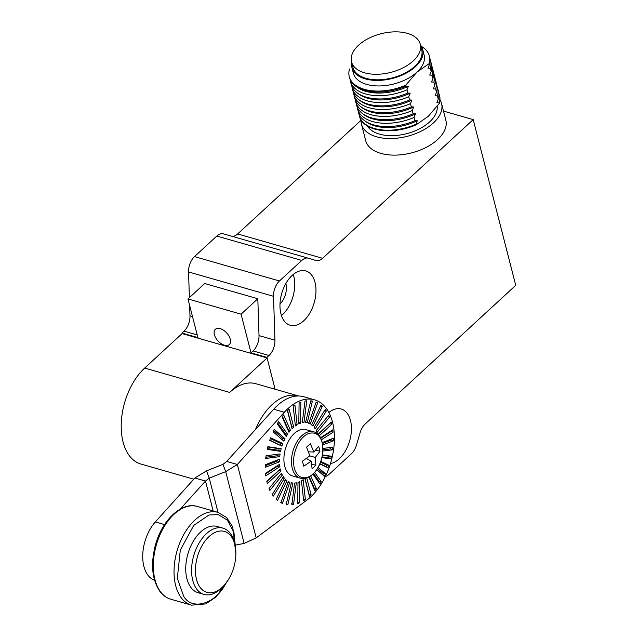 <?xml version="1.0" encoding="UTF-8"?>
<svg xmlns="http://www.w3.org/2000/svg" width="637" height="637" viewBox="0 0 637 637"><rect width="100%" height="100%" fill="white"/><g stroke="black" fill="none" stroke-linecap="round" stroke-linejoin="round"><path stroke-width="0.96" d="M330.468 463.561A28.259 16.896 106 0 0 350.605 436.966A28.259 16.896 106 0 0 341.217 409.018A28.259 16.896 106 0 0 328.843 412.465M315.012 282.382A28.259 16.896 106 0 0 305.76 270.916A28.259 16.896 106 0 0 281.729 293.426A28.259 16.896 106 0 0 290.185 325.244A28.259 16.896 106 0 0 309.932 312.886A28.259 16.896 106 0 0 315.012 282.382M255.485 429.481A54.448 32.551 -74 0 1 272.142 404.599A54.448 32.551 -74 0 1 298.355 395.903L255.875 383.721A54.448 32.551 106 0 0 229.662 392.416L267.078 357.954L275.112 389.239L266.935 357.405L269.005 355.502A13.783 8.241 106 0 0 274.937 340.166L273.52 296.309A13.783 8.241 -74 0 1 279.46 280.981L301.779 260.422A13.783 8.241 -74 0 1 308.412 258.216A13.783 8.241 -74 0 1 308.491 258.24L315.896 260.493A13.783 8.241 -74 0 0 315.968 260.517A13.783 8.241 -74 0 0 322.609 258.311L473.195 119.605L515.739 285.32L365.152 424.027A13.783 8.241 -74 0 0 360.104 432.682L356.465 445.104A13.783 8.241 -74 0 1 351.417 453.759L329.098 474.318A13.783 8.241 -74 0 1 325.38 476.5M281.458 315.578A28.259 16.896 106 0 0 293.776 276.291A28.259 16.896 106 0 0 293.243 274.483M301.779 260.422L216.811 236.056L194.492 256.615A13.783 8.241 106 0 0 188.552 271.951L189.388 297.638M189.635 305.426L189.977 315.801L192.485 316.525M266.935 357.405L251.002 352.834L241.081 314.168L187.971 298.936L204.708 283.521L257.818 298.745L259.012 335.595L274.937 340.166M251.002 352.834L253.072 350.931A13.783 8.241 106 0 0 259.012 335.595M224.455 345.222A10.335 5.916 47.4 0 1 215.704 337.865A10.335 5.916 47.4 0 1 215.322 329.329A10.335 5.916 47.4 0 1 226.676 332.928A10.335 5.916 47.4 0 1 229.328 344.537A10.335 5.916 47.4 0 1 224.455 345.222M187.971 298.936L197.9 337.61L181.967 333.04L182.11 333.589L144.695 368.059A54.448 32.551 106 0 0 121.261 423.191A54.448 32.551 106 0 0 140.896 464.031L193.799 479.199M443.495 111.093L473.195 119.605M361.052 120.274L237.641 233.946L322.609 258.311M285.862 283.529A15.161 9.061 -74 0 1 285.878 283.561A15.161 9.061 -74 0 1 279.993 304.008M216.811 236.056A13.783 8.241 -74 0 1 223.444 233.859A13.783 8.241 -74 0 1 223.523 233.883L308.34 258.2M232.099 236.335A13.783 8.241 106 0 0 237.641 233.946M181.967 333.04L184.037 331.136A13.783 8.241 106 0 0 189.977 315.801M257.818 298.745L241.081 314.168M361.458 124.111L365.718 140.681A41.349 23.219 -14.4 0 0 411.542 152.888A41.349 23.219 -14.4 0 0 445.82 120.114L441.56 103.544A41.349 23.219 165.6 0 1 407.282 136.318A41.349 23.219 165.6 0 1 361.458 124.111A41.349 23.219 165.6 0 1 361.06 120.082M439.968 99.818A41.349 23.219 165.6 0 1 441.56 103.544M437.181 106.347A36.524 20.503 165.6 0 1 408.142 133.276A36.524 20.503 165.6 0 1 367.461 126.07M438.821 93.424A41.349 23.219 165.6 0 1 439.426 95.216L439.57 95.789A41.349 23.219 165.6 0 1 439.355 103.369L428.239 116.372L415.969 124.916A41.349 23.219 165.6 0 1 359.467 116.356L359.324 115.783A41.349 23.219 165.6 0 1 358.981 113.927M415.969 124.916L417.251 120.767L414.886 120.696L414.05 117.431L415.483 113.864L413.118 113.792L412.274 110.527L413.708 106.96L411.343 106.881L410.507 103.624L411.932 100.057L409.567 99.977L408.731 96.72L410.164 93.145L407.799 93.074L406.963 89.817L408.389 86.242L406.024 86.17L405.769 85.183L416.893 72.188L429.155 63.644L429.41 64.632L427.976 68.199L430.341 68.27L431.185 71.535L429.752 75.102L432.117 75.182L432.953 78.439L431.528 82.014L433.893 82.085L434.729 85.342L433.295 88.917L435.66 88.989L436.496 92.246L435.071 95.821L437.436 95.892L438.272 99.149L436.847 102.724L439.212 102.796L439.355 103.369M439.426 95.216A41.349 23.219 165.6 0 1 439.212 102.796M415.826 124.342A41.349 23.219 165.6 0 1 359.324 115.783M429.155 63.644A41.349 23.219 -14.4 0 0 429.37 56.064A41.349 23.219 -14.4 0 0 421.376 46.35M420.5 45.068A36.524 20.503 165.6 0 1 422.705 49.503L424.123 55.029A36.524 20.503 165.6 0 1 416.893 72.188A36.524 20.503 165.6 0 1 379.541 85.947A36.524 20.503 165.6 0 1 353.368 73.199L351.95 67.673A36.524 20.503 165.6 0 1 351.743 62.729M349.482 69.043A41.349 23.219 -14.4 0 0 349.267 76.631A41.349 23.219 -14.4 0 0 405.769 85.183M417.251 120.767A39.972 22.438 165.6 0 1 365.909 121.675L364.3 120.473A41.349 23.219 165.6 0 1 358.384 112.136L357.548 108.879A41.349 23.219 165.6 0 1 357.214 107.024M429.41 64.632A41.349 23.219 -14.4 0 0 429.625 57.043L429.37 56.064M422.705 49.503A36.524 20.503 165.6 0 1 392.424 78.455A36.524 20.503 165.6 0 1 351.95 67.673M349.267 76.631L349.522 77.61A41.349 23.219 -14.4 0 0 355.438 85.947A41.349 23.219 -14.4 0 0 406.024 86.17M437.054 86.521A41.349 23.219 165.6 0 1 437.651 88.312L438.487 91.569A41.349 23.219 165.6 0 1 438.272 99.149M414.886 120.696A41.349 23.219 165.6 0 1 364.3 120.473M420.285 44.24L421.702 49.766A35.489 19.93 165.6 0 1 392.281 77.889A35.489 19.93 165.6 0 1 352.954 67.418L351.528 61.893A35.489 19.93 165.6 0 1 358.559 45.227A35.489 19.93 165.6 0 1 394.852 31.85A35.489 19.93 165.6 0 1 420.285 44.24A35.489 19.93 165.6 0 1 390.863 72.363A35.489 19.93 165.6 0 1 351.528 61.893M355.438 85.947L357.038 87.15A39.972 22.438 -14.4 0 0 408.389 86.242M437.651 88.312A41.349 23.219 165.6 0 1 437.436 95.892M414.05 117.431A41.349 23.219 165.6 0 1 357.548 108.879M430.341 68.27A41.349 23.219 -14.4 0 0 430.556 60.69A41.349 23.219 -14.4 0 0 429.959 58.899M350.119 79.402A41.349 23.219 -14.4 0 0 350.454 81.257A41.349 23.219 -14.4 0 0 406.963 89.817M415.483 113.864A39.972 22.438 165.6 0 1 364.133 114.771L362.525 113.569A41.349 23.219 165.6 0 1 356.609 105.232L355.772 101.976A41.349 23.219 165.6 0 1 355.438 100.113M431.185 71.535A41.349 23.219 -14.4 0 0 431.392 63.947L430.556 60.69M350.454 81.257L351.29 84.514A41.349 23.219 -14.4 0 0 357.206 92.851A41.349 23.219 -14.4 0 0 407.799 93.074M435.278 79.617A41.349 23.219 165.6 0 1 435.875 81.409L436.711 84.665A41.349 23.219 165.6 0 1 436.496 92.246M413.118 113.792A41.349 23.219 165.6 0 1 362.525 113.569M357.206 92.851L358.814 94.053A39.972 22.438 -14.4 0 0 410.164 93.145M435.875 81.409A41.349 23.219 165.6 0 1 435.66 88.989M412.274 110.527A41.349 23.219 165.6 0 1 355.772 101.976M432.117 75.182A41.349 23.219 -14.4 0 0 432.332 67.594A41.349 23.219 -14.4 0 0 431.735 65.81M351.895 86.306A41.349 23.219 -14.4 0 0 352.229 88.161A41.349 23.219 -14.4 0 0 408.731 96.72M413.708 106.96A39.972 22.438 165.6 0 1 362.357 107.868L360.757 106.666A41.349 23.219 165.6 0 1 354.841 98.329L354.005 95.064A41.349 23.219 165.6 0 1 353.662 93.209M432.953 78.439A41.349 23.219 -14.4 0 0 433.168 70.858L432.332 67.594M352.229 88.161L353.065 91.425A41.349 23.219 -14.4 0 0 358.981 99.762A41.349 23.219 -14.4 0 0 409.567 99.977M433.502 72.714A41.349 23.219 165.6 0 1 434.108 74.497L434.944 77.762A41.349 23.219 165.6 0 1 434.729 85.342M411.343 106.881A41.349 23.219 165.6 0 1 360.757 106.666M358.981 99.762L360.59 100.965A39.972 22.438 -14.4 0 0 411.932 100.057M434.108 74.497A41.349 23.219 165.6 0 1 433.893 82.085M410.507 103.624A41.349 23.219 165.6 0 1 354.005 95.064M320.451 437.786L332.777 429.8A53.412 31.93 -74 0 1 333.047 432.244L321.382 439.801M322.242 442.58L333.326 438.264A53.412 31.93 -74 0 1 333.286 440.868L322.696 444.984M322.959 448.44L332.84 447.174A53.412 31.93 -74 0 1 332.498 449.849L322.911 451.084M322.473 454.914L331.336 456.251A53.412 31.93 -74 0 1 330.699 458.927L321.924 457.605M320.785 461.427L328.859 465.225A53.412 31.93 -74 0 1 327.944 467.813L319.782 463.975M318.07 467.391L325.483 473.817A53.412 31.93 -74 0 1 324.321 476.253L316.677 469.612M314.59 472.312L321.303 481.779A53.412 31.93 -74 0 1 319.941 483.969L312.902 474.063M310.697 475.863L316.462 488.85A53.412 31.93 -74 0 1 314.925 490.745L308.826 477.009M306.755 477.901L311.103 494.838A53.412 31.93 -74 0 1 309.439 496.366L304.828 478.403A31.014 18.545 106 0 0 304.836 478.395M303.18 479.685L305.378 499.543A53.412 31.93 -74 0 1 303.642 500.666L301.444 480.816A31.014 18.545 106 0 0 303.18 479.685M299.756 481.683L299.47 502.824A53.412 31.93 -74 0 1 297.71 503.509L298.005 482.368A31.014 18.545 106 0 0 299.756 481.683M296.316 482.806L293.553 504.592A53.412 31.93 -74 0 1 291.834 504.815L294.597 483.029A31.014 18.545 106 0 0 296.316 482.806M292.972 483.021L287.813 504.783A53.412 31.93 -74 0 1 286.172 504.536L291.332 482.774A31.014 18.545 106 0 0 292.972 483.021L290.918 483.069M289.811 482.313L282.422 503.397A53.412 31.93 -74 0 1 280.917 502.689L288.314 481.604A31.014 18.545 106 0 0 289.811 482.313L287.733 482.249M286.945 480.704L277.541 500.467A53.412 31.93 -74 0 1 276.219 499.32L285.623 479.557A31.014 18.545 106 0 0 286.945 480.704L284.843 480.521M284.452 478.252L273.321 496.096A53.412 31.93 -74 0 1 272.222 494.543L283.346 476.699A31.014 18.545 106 0 0 284.452 478.252L282.35 477.941M282.406 475.027L269.889 490.41A53.412 31.93 -74 0 1 269.045 488.499L281.562 473.116A31.014 18.545 106 0 0 282.406 475.027L280.32 474.581M280.877 471.125L267.357 483.579A53.412 31.93 -74 0 1 266.792 481.365L280.304 468.92A31.014 18.545 106 0 0 280.877 471.125L278.823 470.544L266.839 481.58M279.906 466.666L265.788 475.815A53.412 31.93 -74 0 1 265.518 473.371L279.635 464.23A31.014 18.545 106 0 0 279.906 466.666L277.891 465.958L265.573 473.936M279.524 461.793L265.239 467.351A53.412 31.93 -74 0 1 265.271 464.747L279.555 459.189A31.014 18.545 106 0 0 279.524 461.793L277.565 460.949L265.247 465.751M279.739 456.641L265.725 458.441A53.412 31.93 -74 0 1 266.059 455.758L280.081 453.958A31.014 18.545 106 0 0 279.739 456.641L277.851 455.686L265.868 457.231M280.551 451.37L267.229 449.364A53.412 31.93 -74 0 1 267.858 446.688L281.18 448.695A31.014 18.545 106 0 0 280.551 451.37L278.743 450.327L267.397 448.615M281.928 446.147L269.706 440.39A53.412 31.93 -74 0 1 270.614 437.794L282.836 443.551A31.014 18.545 106 0 0 281.928 446.147L269.793 440.119M283.839 441.123L273.082 431.79A53.412 31.93 -74 0 1 274.236 429.362L284.994 438.694A31.014 18.545 106 0 0 283.839 441.123M286.212 436.456L277.254 423.836A53.412 31.93 -74 0 1 278.624 421.638L287.582 434.259A31.014 18.545 106 0 0 286.212 436.456M288.983 432.284L282.095 416.757A53.412 31.93 -74 0 1 283.632 414.862L290.528 430.397A31.014 18.545 106 0 0 288.983 432.284M292.072 428.741L287.462 410.777A53.412 31.93 -74 0 1 289.126 409.241L293.737 427.204A31.014 18.545 106 0 0 292.072 428.741M295.377 425.922L293.187 406.072A53.412 31.93 -74 0 1 294.923 404.949L297.113 424.799A31.014 18.545 106 0 0 295.377 425.922M298.801 423.923L299.095 402.783A53.412 31.93 -74 0 1 300.847 402.098L300.56 423.239A31.014 18.545 106 0 0 298.801 423.923M302.241 422.801L305.004 401.023A53.412 31.93 -74 0 1 306.731 400.8L303.968 422.578A31.014 18.545 106 0 0 302.241 422.801M305.593 422.594L310.745 400.832A53.412 31.93 -74 0 1 312.385 401.079L307.233 422.841A31.014 18.545 106 0 0 305.593 422.594M308.746 423.302L316.143 402.218A53.412 31.93 -74 0 1 317.64 402.926L310.251 424.011A31.014 18.545 106 0 0 308.746 423.302M311.62 424.903L321.016 405.14A53.412 31.93 -74 0 1 322.346 406.287L312.942 426.057A31.014 18.545 106 0 0 311.62 424.903M314.113 427.355L325.236 409.511A53.412 31.93 -74 0 1 326.343 411.064L315.211 428.908A31.014 18.545 106 0 0 314.113 427.355M316.159 430.588L328.668 415.205A53.412 31.93 -74 0 1 329.52 417.116L317.003 432.491A31.014 18.545 106 0 0 316.159 430.588M317.855 434.33L331.208 422.036A53.412 31.93 -74 0 1 331.773 424.242L319.193 435.827M236.255 544.961L244.13 543.425L256.178 537.875L306.875 500.117A55.132 32.965 106 0 0 334.194 444.093A55.132 32.965 106 0 0 314.479 399.805A55.132 32.965 106 0 0 284.325 412.274L237.338 464.492L226.716 461.443L222.974 464.357L206.515 470.87L209.239 478.14L218.029 512.395M333.047 432.244L331.057 431.512A52.855 31.603 106 0 0 330.993 430.954M320.682 438.232L331.057 431.512M333.286 440.868L331.359 440.016A52.855 31.603 106 0 0 331.375 439.02M322.441 443.487L331.359 440.016M332.498 449.849L330.635 448.902A52.855 31.603 106 0 0 330.826 447.429M322.959 449.889L330.635 448.902M330.699 458.927L328.915 457.884A52.855 31.603 106 0 0 329.289 456.283L331.336 456.251M329.289 456.283L322.418 455.248M322.099 456.856L328.915 457.884M327.944 467.813L326.24 466.698A52.855 31.603 106 0 0 326.781 465.145L328.859 465.225M326.781 465.145L320.507 462.191M319.893 463.712L326.24 466.698M322.784 474.915A52.855 31.603 106 0 0 323.397 473.625L325.483 473.817M323.397 473.625L317.433 468.458M318.723 482.257A52.855 31.603 106 0 0 319.225 481.453L321.303 481.779M319.225 481.453L313.539 473.442M314.065 488.81A52.855 31.603 106 0 0 314.399 488.404L316.462 488.85M314.399 488.404L309.24 476.787M308.929 494.376A52.855 31.603 106 0 0 309.064 494.248L311.103 494.838M309.064 494.248L304.98 478.371M303.379 498.827L305.378 499.543M297.527 501.996L299.47 502.824M291.682 503.652L293.553 504.592M286.013 503.748L287.813 504.783M280.702 502.282L282.422 503.397M277.828 465.4A31.563 18.871 106 0 0 277.891 465.958M277.573 459.962A31.563 18.871 106 0 0 277.565 460.949M278.035 454.221A31.563 18.871 106 0 0 277.851 455.686M281.18 448.695L279.117 448.719A31.563 18.871 106 0 0 278.743 450.327M279.117 448.719L267.779 447.015M282.836 443.551L280.75 443.471A31.563 18.871 106 0 0 280.208 445.016M280.75 443.471L270.335 438.567M284.994 438.694L282.892 438.487A31.563 18.871 106 0 0 282.279 439.769M282.892 438.487L273.687 430.501M287.582 434.259L285.487 433.924A31.563 18.871 106 0 0 284.978 434.721M285.487 433.924L277.748 423.024M290.528 430.397L288.45 429.919A31.563 18.871 106 0 0 288.115 430.317M288.45 429.919L282.422 416.343M293.737 427.204L291.69 426.599A31.563 18.871 106 0 0 291.555 426.718M291.69 426.599L287.598 410.65M297.113 424.799L295.114 424.059M300.56 423.239L298.618 422.379M303.968 422.578L302.097 421.614M312.385 401.079L311.143 401.087M307.233 422.841L305.442 421.774M317.64 402.926L316.382 402.871M310.251 424.011L308.547 422.872M322.346 406.287L321.056 406.159M326.343 411.064L324.257 410.73M329.52 417.116L327.45 416.646M331.773 424.242L329.743 423.645A52.855 31.603 106 0 0 329.687 423.43M317.99 434.466L329.743 423.645M314.479 399.805L303.857 396.763A55.132 32.965 106 0 0 273.703 409.233L226.716 461.443M256.178 537.875L237.338 464.492L225.697 471.635L222.974 464.357M244.13 543.425L225.697 471.635L209.239 478.14L205.496 481.054L180.271 509.082M156.821 540.606A34.462 20.599 106 0 0 154.48 548.776M213.18 511.001L205.496 481.054L194.874 478.005L206.515 470.87M194.874 478.005L155.332 521.95A34.462 20.599 106 0 0 142.72 555.822A34.462 20.599 106 0 0 154.528 580.196M223.428 586.096L221.979 587.585A34.462 20.599 -74 0 1 204.039 594.417L198.203 592.736A34.462 20.599 -74 0 1 186.402 560.616A34.462 20.599 -74 0 1 217.193 526.488L223.038 528.169A34.462 20.599 -74 0 1 234.631 543.457L235.069 545.495A31.699 18.951 -74 0 1 223.428 586.096A31.699 18.951 -74 0 1 202.462 589.942A31.699 18.951 -74 0 1 196.069 562.813A31.699 18.951 -74 0 1 215.314 532.309A31.699 18.951 -74 0 1 235.069 545.495M204.039 594.417A34.462 20.599 -74 0 1 192.247 562.288A34.462 20.599 -74 0 1 223.038 528.169M267.078 357.954L182.11 333.589M312.982 473.84C309.112 478.331 298.044 481.676 294.342 468.179C291.021 454.332 299.247 439.912 303.499 436.91C307.376 432.419 318.444 429.075 322.147 442.572C325.467 456.418 317.242 470.839 312.982 473.84M318.675 446.242L319.965 451.251L315.291 457.446L315.856 465.281L312.082 468.744L311.246 461.18L303.722 466.204L302.44 461.196L309.861 455.789L306.548 447.166L310.315 443.702L313.914 452.063L318.675 446.242M315.777 450.041L319.965 451.251M315.291 457.446L309.789 455.853M315.856 465.281L311.74 464.086M308.475 451.784L313.914 452.063M311.246 461.18L306.413 458.489M194.492 256.615L279.46 280.981M188.552 271.951L273.52 296.309M269.005 355.502L253.072 350.931M197.207 334.911L184.037 331.136M284.325 412.274L273.703 409.233M164.577 524.601L155.332 521.95M229.662 392.416L144.695 368.059M170.772 599.21C166.464 597.944 162.809 595.308 159.823 591.311C151.845 579.248 150.467 563.522 155.691 544.133C162.507 519.76 181.832 501.526 197.359 506.463A48.245 28.84 106 0 0 159.791 535.231A48.245 28.84 106 0 0 160.468 591.741A48.245 28.84 106 0 0 170.772 599.21L191.482 605.15A48.245 28.84 -74 0 1 181.179 597.681A48.245 28.84 -74 0 1 180.502 541.171A48.245 28.84 -74 0 1 218.069 512.403L226.621 517.523L232.72 526.879L235.865 553.919M226.358 582.64L225.235 584.559C214.908 604.115 192.111 610.668 183.782 596.471L177.325 578.42L180.295 550.081L193.728 525.414L208.992 514.991L218.244 514.624L227.425 520.15L233.978 532.659L235.73 549.978M292.63 475.99A24.118 14.42 -74 0 1 285.416 448.83A24.118 14.42 -74 0 1 305.935 429.617L313.492 431.79A24.118 14.42 -74 0 0 292.98 450.996A24.118 14.42 -74 0 0 300.194 478.164L292.63 475.99M223.444 233.859L308.412 258.216M197.359 506.463L218.069 512.403M228.564 579.375L216.142 596.877L205.775 603.908L191.482 605.15M300.194 478.164C304.422 479.247 308.619 477.917 312.783 474.175C325.547 463.394 326.502 434.402 313.492 431.79"/></g></svg>
